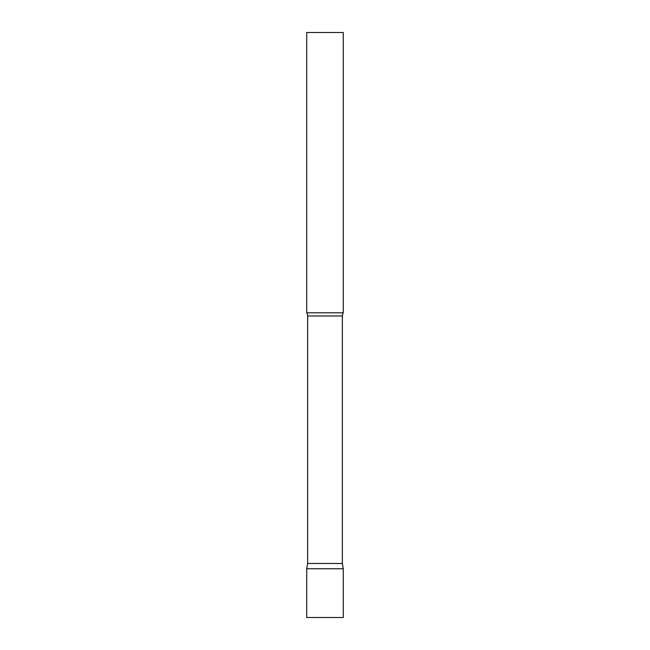 <?xml version="1.0" encoding="UTF-8"?>
<svg xmlns="http://www.w3.org/2000/svg" width="650" height="650" viewBox="0 0 650 650"><rect width="100%" height="100%" fill="white"/><g stroke="black" fill="none" stroke-linecap="round" stroke-linejoin="round"><path stroke-width="0.49" stroke-dasharray="3.25 2.44" d="M325 568.75L343.281 568.75L325 568.75M306.719 617.5L343.281 617.5M343.281 312.812L306.719 312.812M343.281 32.5L306.719 32.5M342.355 563.493L307.645 563.493M342.355 315.973L307.645 315.973"/><path stroke-width="0.97" d="M343.281 568.75L306.719 568.75L343.281 568.75L343.281 617.5L306.719 617.5L306.719 568.75L307.645 563.493L342.355 563.493L343.281 568.75M342.355 563.493L342.355 315.973A5.85 5.85 0 0 1 343.281 312.812L343.281 32.5L306.719 32.5L306.719 312.812A5.85 5.85 0 0 1 307.645 315.973L342.355 315.973M307.645 563.493L307.645 315.973M306.719 312.812L343.281 312.812"/></g></svg>
